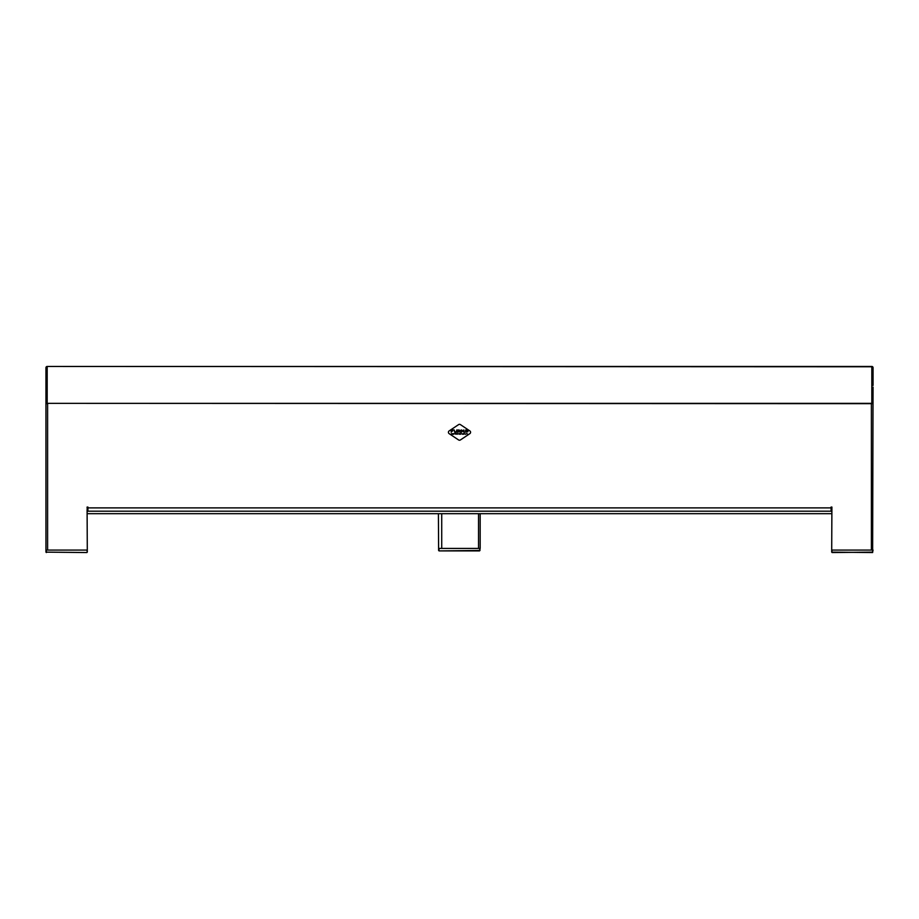 <?xml version="1.0" encoding="UTF-8"?>
<svg xmlns="http://www.w3.org/2000/svg" width="919" height="919" viewBox="0 0 919 919"><rect width="100%" height="100%" fill="white"/><g stroke="black" fill="none" stroke-linecap="round" stroke-linejoin="round"><path stroke-width="1.38" d="M873.05 385.475L873.05 367.692A1.241 1.241 0 0 0 871.809 366.451L47.191 366.451A1.241 1.241 0 0 0 45.95 367.692L45.95 402.43L45.95 367.692A1.241 0.919 0 0 1 47.191 366.773L47.191 403.349L871.809 403.349A1.241 0.919 0 0 0 873.05 402.43A1.241 1.241 0 0 1 871.809 403.671L47.191 403.349A1.241 0.919 0 0 1 45.95 402.43A1.241 1.241 0 0 0 47.191 403.671A1.241 1.241 0 0 1 45.95 402.43M873.05 387.129L872.636 552.549L831.695 552.135L831.902 507.058L831.075 507.058L831.075 511.194L87.925 511.194L87.925 507.885L831.902 507.885M87.098 509.953L87.305 552.135L86.891 550.067L46.364 550.067L46.364 552.135L86.891 552.549L45.95 552.135L45.95 367.692A1.241 1.241 0 0 1 47.191 366.451L871.809 366.773A1.241 0.919 0 0 1 873.05 367.692A1.241 1.241 0 0 0 871.809 366.451L871.809 403.671A1.241 1.241 0 0 0 873.05 402.43M87.305 511.194L87.098 507.058L87.925 507.058L87.925 507.885L87.098 507.885M831.695 550.067L871.396 550.067L871.396 403.671M47.604 403.671L47.604 550.067L87.305 550.067M831.075 509.54L831.902 509.54M831.695 511.194L831.902 509.953M480.177 513.675L480.177 548.413L478.523 548.413L478.523 513.675L478.523 548.413L441.717 548.413L441.717 513.675M439.029 548.413L439.029 550.895L479.971 550.481L479.557 548.413L438.616 548.413L438.616 550.481L438.409 513.675M87.098 509.54L87.925 509.54M87.305 513.675L831.695 513.675M458.581 439.948A1.654 1.654 0 0 0 460.419 439.948L469.839 433.665A1.654 1.654 0 0 0 469.839 430.908L460.419 424.624A1.654 1.654 0 0 0 458.581 424.624L449.161 430.908A1.654 1.654 0 0 0 449.161 433.665L458.581 439.948M461.177 433.757L460.534 434.25L461.177 433.757M454.135 433.757L453.492 434.25L454.135 433.757M460.465 430.379L457.972 429.931L459.948 430.333L459.948 431L457.972 431L457.972 432.298L458.501 431.402L460.706 432.298L459.649 431.402L460.465 430.379M466.312 433.757L465.669 434.25L466.312 433.757M451.746 431.39L451.206 432.298L451.206 429.931L453.538 429.931L451.746 430.333L452.711 430.965L451.746 431.39M467.61 434.124L466.829 433.584L467.61 434.124M465.278 434.101L464.428 433.584L465.278 434.101M454.767 432.298L454.204 429.931L454.733 431.85L456.261 431.85L456.8 429.931L456.686 432.171L454.767 432.298M463.796 431.574L463.773 429.931L464.256 432.298L462.016 430.632L461.556 432.298L461.556 429.931L463.796 431.574M467.932 431.735L465.473 432.171L467.461 431.85L465.577 431.195L465.565 430.046L467.771 430.035L465.922 430.85L467.817 430.965L467.932 431.735M451.413 433.745L452.182 434.216L451.413 433.745M453.274 433.584L452.929 434.25L452.412 433.699L453.274 433.584M455.433 434.124L454.652 433.584L455.433 434.124M456.525 434.124L455.755 433.584L456.525 434.124M457.547 433.584L457.202 434.25L456.686 433.699L457.547 433.584M458.501 433.998L459.086 433.584L458.501 433.998M459.489 434.25L459.305 433.584L460.143 433.584L459.489 434.25M461.843 433.779L462.579 434.25L461.843 433.779M463.142 433.584L462.969 434.25L463.142 433.584M464.221 433.584L463.877 434.25L463.348 433.699L464.221 433.584M479.971 548.413L479.971 550.481M46.364 552.549L46.364 550.067M832.109 552.549L872.636 552.135L873.05 550.067M872.636 550.067L832.109 550.067L831.695 552.135M479.557 550.895L439.029 550.895"/></g></svg>
